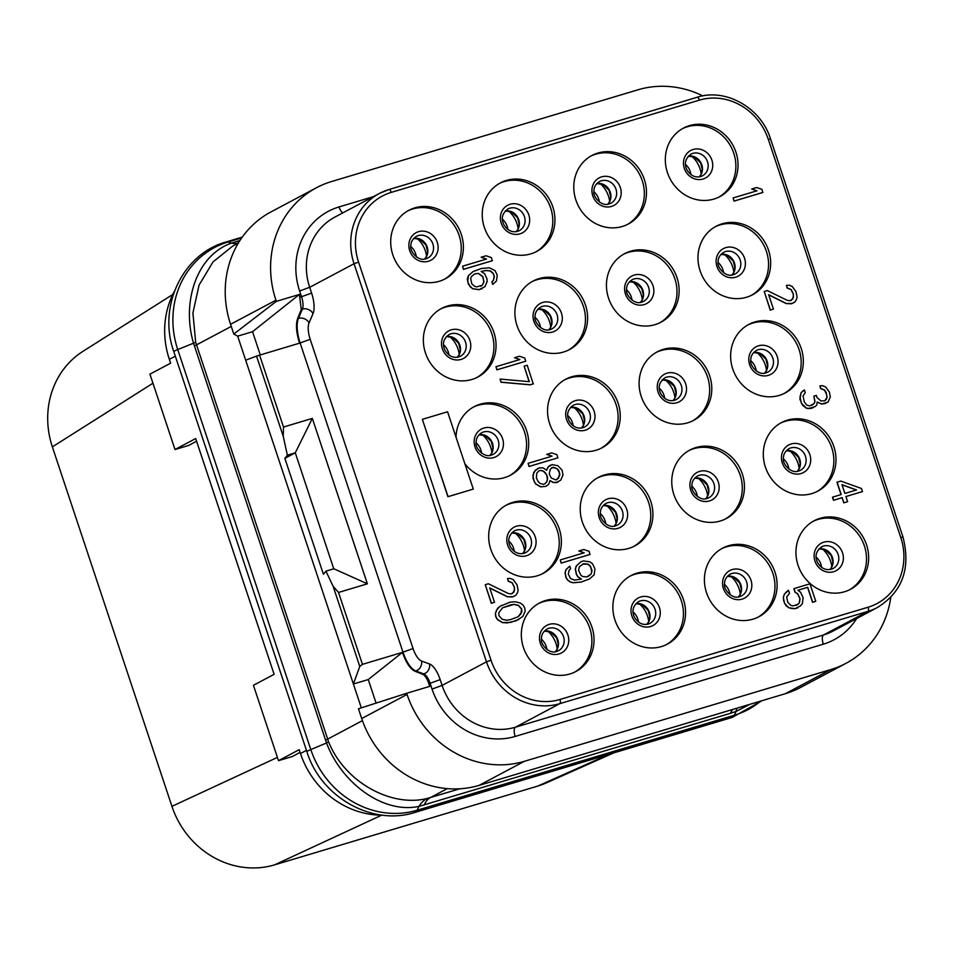 <?xml version="1.0" encoding="UTF-8"?>
<svg xmlns="http://www.w3.org/2000/svg" width="954" height="954" viewBox="0 0 954 954"><rect width="100%" height="100%" fill="white"/><g stroke="black" fill="none" stroke-linecap="round" stroke-linejoin="round"><path stroke-width="1.43" d="M174.427 291.268A85.753 78.765 62 0 0 169.335 359.312L170.623 363.176L149.933 374.159L174.999 449.525L195.689 438.542L274.12 674.311L253.43 685.294L278.508 760.66L299.186 749.677L300.474 753.541A85.753 78.765 62 0 0 382.542 815.145M278.508 760.66L292.568 756.45L300.081 752.336M277.423 757.393L171.935 806.345L52.363 446.889A85.753 78.765 -118 0 1 83.07 351.251L172.793 294.476M381.719 815.157L274.621 864.849A85.753 78.765 -118 0 1 171.935 806.345M609.284 754.22L537.71 786.084L274.621 864.849M613.732 752.897L546.415 782.852A85.753 78.765 -118 0 1 537.71 786.084M152.95 383.234L52.363 446.889M239.991 240.456L231.488 243.115C196.918 255.088 181.403 301.631 193.447 342.951L326.518 742.987C341.449 782.745 382.876 814.072 418.878 806.416A60.961 28.823 80.4 0 1 427.285 798.426L459.84 788.779M238.345 243.091L232.752 246.06L212.98 261.968L199.064 285.115L192.911 312.995L195.689 342.343L328.522 741.64C344.799 782.757 392.058 807.585 427.285 798.426M241.696 237.928L228.173 241.97L231.488 243.115A60.973 29.705 -112.7 0 0 237.856 243.353M195.689 342.343L177.73 349.546A16.337 1.169 161.6 0 0 173.831 351.692C157.517 306.437 182.727 253.657 226.372 241.887A16.337 6.356 -106.7 0 1 228.173 241.97A88.853 81.615 62 0 0 177.73 349.546L310.801 749.582A88.853 81.615 62 0 0 417.196 810.208L418.878 806.416L730.525 713.282L736.023 711.457L749.951 704.29M328.522 741.64A12.307 1.98 160.1 0 1 326.518 742.987L310.801 749.582A16.337 1.169 161.6 0 0 306.902 751.716C320.866 797.317 372.549 826.367 415.097 812.367A16.337 6.356 73.3 0 0 417.196 810.208L734.341 715.25L736.023 711.457A60.973 18.114 66.9 0 1 737.132 708.13M260.275 354.936L252.548 331.694L237.677 336.154L361.316 707.844M785.392 693.677L479.063 785.392A98.012 90.022 -118 0 1 361.709 718.529L358.466 708.774L406.69 693.272L407.084 694.429A98.012 90.022 -118 0 0 524.426 761.304L830.767 669.589A98.012 90.022 -118 0 0 845.876 663.388L800.501 687.476A98.012 90.022 -118 0 1 785.392 693.677L830.767 669.589M373.384 196.643L339.028 206.935A69.427 63.763 62 0 0 299.616 290.982L301.547 296.777A12.247 4.77 73.3 0 1 302.382 309.096L298.459 318.374A24.506 9.528 -106.7 0 0 300.14 343.011L402.993 652.214A24.506 9.528 -106.7 0 0 415.741 670.96L423.743 673.906A12.247 4.77 73.3 0 1 430.123 683.291L428.859 683.66L429.753 686.367L406.69 693.272M299.616 290.982L309.68 287.309L311.612 293.105A20.416 7.942 73.3 0 1 313.007 313.627A8.169 6.809 -157 0 0 302.382 309.096L301.261 309.43L297.624 318.624C295.621 324.515 296.277 332.696 299.58 343.166L259.595 355.138L283.505 427.034L312.34 418.401L367.373 583.824L338.539 592.458L362.448 664.354L402.445 652.381L368.256 679.558L376.091 703.098M299.58 343.166L310.193 339.338L413.058 648.541L402.445 652.381C406.046 662.684 410.208 668.969 414.918 671.211L422.622 674.239C424.971 675.372 427.058 678.509 428.859 683.66M368.256 679.558L353.385 684.006L359.777 666.405L362.448 664.354M338.539 592.458L333.113 586.245L359.777 666.405M283.505 427.034L283.231 436.276L256.554 356.116L245.679 360.207M283.231 436.276L287.369 455.189L284.852 458.349L323.43 574.296L325.934 571.148L333.113 586.245M252.548 331.694L299.389 294.452L301.261 309.43M259.595 355.138L256.554 356.116M312.34 418.401L295.287 452.816L287.369 455.189M367.373 583.824L333.864 568.775L325.934 571.148M333.745 568.811L295.287 452.816M284.852 458.349L295.18 452.864M237.677 336.154L233.802 334.043L276.326 301.357L299.389 294.452M233.802 334.043L230.558 324.288A98.012 90.022 -118 0 1 271.091 211.836L316.466 187.735A98.012 90.022 -118 0 1 331.575 181.534L637.904 89.819A98.012 90.022 -118 0 1 702.871 95.901M230.558 324.288L275.933 300.2L276.326 301.357M275.933 300.2A98.012 90.022 -118 0 1 316.466 187.735M890.786 597.359A98.012 90.022 -118 0 1 845.876 663.388M713.878 199.064A38.792 35.632 -118 0 1 668.682 175.882A38.792 35.632 -118 0 1 683.469 128.086A38.792 35.632 -118 0 1 689.456 125.63A38.792 35.632 -118 0 1 734.663 148.812A38.792 35.632 -118 0 1 719.865 196.619A38.792 35.632 -118 0 1 713.878 199.064M746.541 297.243A38.792 35.632 -118 0 1 701.333 274.06A38.792 35.632 -118 0 1 716.132 226.253A38.792 35.632 -118 0 1 722.118 223.808A38.792 35.632 -118 0 1 767.314 246.991A38.792 35.632 -118 0 1 752.527 294.786A38.792 35.632 -118 0 1 746.541 297.243M779.203 395.409A38.792 35.632 -118 0 1 733.996 372.227A38.792 35.632 -118 0 1 748.795 324.432A38.792 35.632 -118 0 1 754.769 321.975A38.792 35.632 -118 0 1 799.977 345.157A38.792 35.632 -118 0 1 785.178 392.965A38.792 35.632 -118 0 1 779.203 395.409M811.854 493.588A38.792 35.632 -118 0 1 766.658 470.405A38.792 35.632 -118 0 1 781.445 422.598A38.792 35.632 -118 0 1 787.432 420.154A38.792 35.632 -118 0 1 832.627 443.336A38.792 35.632 -118 0 1 817.84 491.131A38.792 35.632 -118 0 1 811.854 493.588M844.517 591.754A38.792 35.632 -118 0 1 799.309 568.572A38.792 35.632 -118 0 1 814.108 520.777A38.792 35.632 -118 0 1 820.082 518.32A38.792 35.632 -118 0 1 865.29 541.502A38.792 35.632 -118 0 1 850.491 589.31A38.792 35.632 -118 0 1 844.517 591.754M752.98 619.17A38.792 35.632 -118 0 1 707.773 595.988A38.792 35.632 -118 0 1 722.572 548.18A38.792 35.632 -118 0 1 728.546 545.724A38.792 35.632 -118 0 1 773.754 568.906A38.792 35.632 -118 0 1 758.955 616.713A38.792 35.632 -118 0 1 752.98 619.17M720.318 520.991A38.792 35.632 -118 0 1 675.11 497.809A38.792 35.632 -118 0 1 689.909 450.014A38.792 35.632 -118 0 1 695.883 447.557A38.792 35.632 -118 0 1 741.091 470.739A38.792 35.632 -118 0 1 726.292 518.535A38.792 35.632 -118 0 1 720.318 520.991M687.655 422.825A38.792 35.632 -118 0 1 642.459 399.643A38.792 35.632 -118 0 1 657.246 351.835A38.792 35.632 -118 0 1 663.233 349.379A38.792 35.632 -118 0 1 708.428 372.561A38.792 35.632 -118 0 1 693.641 420.368A38.792 35.632 -118 0 1 687.655 422.825M655.004 324.646A38.792 35.632 -118 0 1 609.797 301.464A38.792 35.632 -118 0 1 624.596 253.669A38.792 35.632 -118 0 1 630.57 251.212A38.792 35.632 -118 0 1 675.778 274.394A38.792 35.632 -118 0 1 660.979 322.19A38.792 35.632 -118 0 1 655.004 324.646M622.342 226.48A38.792 35.632 -118 0 1 577.134 203.297A38.792 35.632 -118 0 1 591.933 155.49A38.792 35.632 -118 0 1 597.919 153.034A38.792 35.632 -118 0 1 643.115 176.216A38.792 35.632 -118 0 1 628.328 224.023A38.792 35.632 -118 0 1 622.342 226.48M530.806 253.883A38.792 35.632 -118 0 1 485.598 230.701A38.792 35.632 -118 0 1 500.397 182.894A38.792 35.632 -118 0 1 506.371 180.449A38.792 35.632 -118 0 1 551.579 203.631A38.792 35.632 -118 0 1 536.78 251.427A38.792 35.632 -118 0 1 530.806 253.883M563.456 352.05A38.792 35.632 -118 0 1 518.26 328.868A38.792 35.632 -118 0 1 533.047 281.072A38.792 35.632 -118 0 1 539.034 278.616A38.792 35.632 -118 0 1 584.242 301.798A38.792 35.632 -118 0 1 569.443 349.605A38.792 35.632 -118 0 1 563.456 352.05M596.119 450.228A38.792 35.632 -118 0 1 550.911 427.046A38.792 35.632 -118 0 1 565.71 379.239A38.792 35.632 -118 0 1 571.684 376.794A38.792 35.632 -118 0 1 616.892 399.976A38.792 35.632 -118 0 1 602.093 447.772A38.792 35.632 -118 0 1 596.119 450.228M628.781 548.395A38.792 35.632 -118 0 1 583.574 525.213A38.792 35.632 -118 0 1 598.373 477.417A38.792 35.632 -118 0 1 604.347 474.961A38.792 35.632 -118 0 1 649.555 498.143A38.792 35.632 -118 0 1 634.756 545.95A38.792 35.632 -118 0 1 628.781 548.395M661.432 646.573A38.792 35.632 -118 0 1 616.224 623.391A38.792 35.632 -118 0 1 631.023 575.584A38.792 35.632 -118 0 1 637.01 573.139A38.792 35.632 -118 0 1 682.205 596.322A38.792 35.632 -118 0 1 667.418 644.117A38.792 35.632 -118 0 1 661.432 646.573M569.896 673.977A38.792 35.632 -118 0 1 524.688 650.795A38.792 35.632 -118 0 1 539.487 603A38.792 35.632 -118 0 1 545.461 600.543A38.792 35.632 -118 0 1 590.669 623.725A38.792 35.632 -118 0 1 575.87 671.521A38.792 35.632 -118 0 1 569.896 673.977M537.233 575.811A38.792 35.632 -118 0 1 492.037 552.628A38.792 35.632 -118 0 1 506.824 504.821A38.792 35.632 -118 0 1 512.811 502.364A38.792 35.632 -118 0 1 558.007 525.547A38.792 35.632 -118 0 1 543.22 573.354A38.792 35.632 -118 0 1 537.233 575.811M471.92 379.465A38.792 35.632 -118 0 1 426.712 356.283A38.792 35.632 -118 0 1 441.511 308.476A38.792 35.632 -118 0 1 447.498 306.019A38.792 35.632 -118 0 1 492.693 329.202A38.792 35.632 -118 0 1 477.906 377.009A38.792 35.632 -118 0 1 471.92 379.465M439.269 281.287A38.792 35.632 -118 0 1 394.062 258.105A38.792 35.632 -118 0 1 408.861 210.309A38.792 35.632 -118 0 1 414.835 207.853A38.792 35.632 -118 0 1 460.043 231.035A38.792 35.632 -118 0 1 445.244 278.83A38.792 35.632 -118 0 1 439.269 281.287M733.101 197.955L733.984 201.127L762.818 192.493L761.936 189.321L756.605 187.521L751.704 188.987L757.023 190.788L733.101 197.955L734.127 201.044L762.961 192.41M751.704 188.987L756.832 190.848M764.214 291.495L770.248 310.122L773.455 309.12L768.65 294.691L786.43 303.539L791.248 303.801L794.754 302.179L796.518 299.389L797.067 296.956L795.958 291.614L792.237 286.498L789.101 285.174L786.466 285.389L787.324 287.965L791.248 289.634L793.406 294.082L792.941 298.757L790.21 300.701L787.42 300.415L767.278 290.576L764.214 291.495L770.391 310.038L773.455 309.12M768.709 294.869L786.287 303.61L792.476 303.432M786.466 285.389L787.181 288.048L791.104 289.706L793.263 294.154L793.513 296.921L791.343 300.367M804.389 389.959L801.086 392.69L799.905 399.273L802.576 405.271L806.225 408.145L808.408 408.622L815.3 406.535L816.803 404.949L817.173 402.004L821.871 403.995L828.012 402.159L830.314 396.936L829.396 392.106L825.663 386.99L822.527 385.666L819.903 385.881L820.762 388.457L824.685 390.126L826.152 392.511L827.082 397.341L826.367 399.249L824.876 400.835L820.845 400.907L817.018 397.508L816.338 395.457L813.881 396.184L814.978 401.527L814.275 403.435L809.707 405.939L806.738 405.128L804.305 401.884L803.041 396.029L805.248 392.535L804.389 389.959L802.719 391.033L801.229 392.607L799.977 396.947L801.42 403.315L806.368 408.073L810.566 408.515L813.023 407.775M817.149 402.159L821.728 404.067L825.723 403.411M819.903 385.881L820.619 388.54L824.542 390.198L826.689 394.646L826.939 397.413L824.769 400.859M813.881 396.184L814.835 401.598L814.132 403.518L812.081 405.223M837.087 482.175L841.201 494.542L832.472 497.189L833.498 500.278L842.096 497.714L843.801 502.865L847.629 501.685L845.912 496.533L862.476 491.572L861.45 488.484L840.772 481.066L836.944 482.247L841.046 494.589M797.938 590.264L807.585 587.378L812.558 602.32L815.765 601.318L809.934 583.8L793.847 588.654L795.04 592.255L797.568 593.77L799.893 598.742L799.261 602.904L796.185 605.48M797.759 604.478L793.001 605.873L790.818 605.396L787.777 602.344L786.668 597.001L789.495 593.316L788.469 590.228L784.271 594.354L783.294 597.478L784.558 603.333L788.731 607.746L795.111 608.676L800.43 605.909L802.374 603.632L803.113 597.741L800.609 592.267L797.914 590.24L807.728 587.294L812.701 602.236L815.765 601.318M462.547 266.202L463.441 269.374L492.264 260.74L491.382 257.58L486.063 255.767L481.15 257.234L486.48 259.047L462.547 266.202L463.584 269.302L492.407 260.669M481.15 257.234L486.278 259.106M481.174 271.425L486.075 270.531L490.273 270.972L493.146 273.512L494.172 276.612L493.361 280.249L491.859 281.835L492.717 284.411L496.474 280.989L497.213 275.098L495.054 270.638L489.39 267.8L481.52 268.468L473.101 271.544L468.438 275.778L467.698 281.668L470.024 286.641L472.719 288.668L479.099 289.587L484.894 286.725L487.196 281.49L486.957 278.735L484.632 273.762L481.15 271.413L486.218 270.459L490.416 270.9L493.29 273.44L494.315 276.529L493.504 280.178L492.002 281.752L492.86 284.328M473.101 271.544L468.295 275.861L467.305 278.985L468.414 284.316L472.576 288.74L478.956 289.658L482.164 288.668M495.985 366.694L496.867 369.866L525.702 361.232L524.807 358.072L519.489 356.259L514.588 357.726L519.906 359.539L495.985 366.694L497.01 369.794L525.845 361.161M514.588 357.726L519.715 359.598M500.099 379.072L500.981 382.232L530.174 384.832L533.238 383.913L527.216 365.287L524.14 366.205L529.291 381.66L500.099 379.072L501.124 382.16L530.317 384.748L533.381 383.83M524.14 366.205L529.112 381.648M528.122 463.322L529.005 466.494L557.84 457.86L556.957 454.688L551.639 452.888L546.725 454.354L552.044 456.167L528.122 463.322L529.148 466.423L557.983 457.789M546.725 454.354L551.853 456.227M537.889 468.342L533.691 472.457L532.952 478.348L535.456 483.833L540.501 486.85L545.903 486.337L548.622 484.393L550.041 480.566L553.356 482.402L556.158 482.7L560.713 480.196L563.027 474.973L562.097 470.155L557.935 465.731L552.163 464.622L548.216 466.947L546.618 470.25L543.136 467.901L539.726 467.782L535.158 470.286L532.857 475.509L534.121 481.365L535.599 483.761L540.644 486.778L545.903 486.337M550.005 480.733L553.213 482.486L557.995 482.152M550.327 465.182L548.073 467.019L546.511 470.167M560.272 559.95L561.155 563.122L589.989 554.489L589.095 551.317L583.776 549.516L578.863 550.983L584.194 552.795L560.272 559.95L561.298 563.039L590.132 554.417M578.863 550.983L583.991 552.843M569.753 566.175L566.008 569.598L565.018 572.722L565.949 577.552L567.427 579.949L570.122 581.964L573.092 582.775L580.962 582.119L589.524 578.959L594.187 574.725L594.926 568.846L592.601 563.874L589.906 561.846L583.526 560.928L581.069 561.656L576.407 565.889L575.429 569.013L576.526 574.356L577.993 576.741L581.475 579.102L574.391 580.092L570.456 578.434L568.31 573.974L569.121 570.337L570.611 568.751L569.753 566.175L566.151 569.526L565.162 572.65L566.092 577.468L567.57 579.865L570.265 581.892L573.235 582.703L581.105 582.047L589.524 578.959M581.069 561.656L576.264 565.961L575.286 569.085L576.383 574.427L577.85 576.824L581.296 579.15M485.276 584.671L491.298 603.298L494.506 602.308L489.712 587.879L507.492 596.715L512.298 596.977L515.804 595.368L517.581 592.565L518.117 590.144L517.02 584.802L513.288 579.686L510.151 578.362L507.528 578.577L508.387 581.153L512.31 582.811L514.468 587.27L513.991 591.945L511.272 593.889L508.47 593.591L488.341 583.753L485.276 584.671L491.441 603.226L494.506 602.308M489.772 588.058L507.349 596.799L513.526 596.608M507.528 578.577L508.243 581.224L512.167 582.882L514.325 587.342L514.564 590.097L512.393 593.555M501.577 605.289L497.654 608.199L495.341 613.422L495.758 616.701L497.404 619.611L502.448 622.628L507.254 622.89L516.019 620.827L522.84 616.487L525.141 611.264L524.736 607.996L523.09 605.086L520.395 603.059L515.243 601.771L509.985 602.201L499.908 606.362L496.462 610.226L495.484 613.35L495.901 616.63L497.535 619.528L502.591 622.557L510.64 622.413L519.059 619.325M422.348 419.343L447.915 496.724L473.291 489.092L447.569 411.794L422.348 419.343L448.058 496.64L473.291 489.092M456.024 437.194A38.792 35.632 -118 0 1 474.174 406.654A38.792 35.632 -118 0 1 480.148 404.198A38.792 35.632 -118 0 1 525.356 427.38A38.792 35.632 -118 0 1 510.557 475.175A38.792 35.632 -118 0 1 504.583 477.632A38.792 35.632 -118 0 1 464.86 463.739M682.42 128.671A38.792 35.632 -118 0 1 687.309 126.763A38.792 35.632 62 0 1 732.255 149.349A38.792 35.632 62 0 1 718.779 197.156M196.572 441.177L188.904 445.363L174.999 449.525M715.071 226.849A38.792 35.632 -118 0 1 719.972 224.941A38.792 35.632 62 0 1 764.917 247.515A38.792 35.632 62 0 1 751.442 295.335M747.733 325.016A38.792 35.632 -118 0 1 752.634 323.108A38.792 35.632 62 0 1 797.568 345.694A38.792 35.632 62 0 1 784.105 393.501M780.384 423.194A38.792 35.632 -118 0 1 785.285 421.286A38.792 35.632 62 0 1 830.23 443.86A38.792 35.632 62 0 1 816.755 491.68M813.046 521.361A38.792 35.632 -118 0 1 817.948 519.453A38.792 35.632 62 0 1 862.881 542.039A38.792 35.632 62 0 1 849.418 589.846M721.51 548.765A38.792 35.632 -118 0 1 726.411 546.869A38.792 35.632 62 0 1 771.345 569.443A38.792 35.632 62 0 1 757.87 617.262M688.848 450.598A38.792 35.632 -118 0 1 693.749 448.69A38.792 35.632 62 0 1 738.682 471.264A38.792 35.632 62 0 1 725.219 519.083M656.185 352.42A38.792 35.632 -118 0 1 661.086 350.523A38.792 35.632 62 0 1 706.032 373.097A38.792 35.632 62 0 1 692.556 420.917M623.534 254.253A38.792 35.632 -118 0 1 628.436 252.345A38.792 35.632 62 0 1 673.369 274.919A38.792 35.632 62 0 1 659.906 322.738M590.872 156.074A38.792 35.632 -118 0 1 595.773 154.178A38.792 35.632 62 0 1 640.718 176.752A38.792 35.632 62 0 1 627.243 224.572M499.336 183.49A38.792 35.632 -118 0 1 504.237 181.582A38.792 35.632 62 0 1 549.17 204.156A38.792 35.632 62 0 1 535.707 251.975M531.998 281.657A38.792 35.632 -118 0 1 536.887 279.749A38.792 35.632 62 0 1 581.833 302.335A38.792 35.632 62 0 1 568.357 350.154M564.649 379.835A38.792 35.632 -118 0 1 569.55 377.927A38.792 35.632 62 0 1 614.495 400.501A38.792 35.632 62 0 1 601.02 448.32M597.311 478.002A38.792 35.632 -118 0 1 602.212 476.094A38.792 35.632 62 0 1 647.146 498.68A38.792 35.632 62 0 1 633.671 546.499M629.962 576.18A38.792 35.632 -118 0 1 634.863 574.272A38.792 35.632 62 0 1 679.808 596.846A38.792 35.632 62 0 1 666.333 644.665M538.426 603.584A38.792 35.632 -118 0 1 543.327 601.676A38.792 35.632 62 0 1 588.26 624.262A38.792 35.632 62 0 1 574.797 672.069M505.763 505.405A38.792 35.632 -118 0 1 510.664 503.509A38.792 35.632 62 0 1 555.61 526.083A38.792 35.632 62 0 1 542.134 573.903M473.112 407.239A38.792 35.632 -118 0 1 478.014 405.331A38.792 35.632 62 0 1 522.947 427.917A38.792 35.632 62 0 1 509.484 475.724M440.45 309.06A38.792 35.632 -118 0 1 445.351 307.164A38.792 35.632 62 0 1 490.296 329.738A38.792 35.632 62 0 1 476.821 377.557M407.799 210.894A38.792 35.632 -118 0 1 412.7 208.986A38.792 35.632 62 0 1 457.634 231.572A38.792 35.632 62 0 1 444.159 279.379M845.912 496.533L862.476 491.572M843.801 502.865L847.629 501.685M842.096 497.714L843.944 502.782M833.498 500.278L842.227 497.63M832.615 497.117L833.641 500.206M841.965 484.68L856.537 489.951L844.886 493.433L841.965 484.68M842.024 484.823L856.346 490.01M795.04 592.255L797.711 593.698L800.036 598.659L799.404 602.821L797.902 604.407M793.99 588.582L795.183 592.184M795.111 608.676L797.711 607.865M791.701 608.557L795.254 608.604M788.731 607.746L791.844 608.485M786.036 605.73L788.875 607.674M784.558 603.333L786.179 605.647M783.532 600.245L784.701 603.262M783.294 597.478L783.675 600.161M784.271 594.354L783.437 597.407M786.215 592.076L784.415 594.27M788.469 590.228L786.358 591.993M482.366 285.21L476.845 286.868L474.663 286.379L471.789 283.839L470.692 278.508L471.407 276.588L474.567 273.941L478.419 273.357L482.855 276.565L483.964 281.895L482.366 285.21L480.649 286.283M474.472 274.001L478.276 273.428L482.712 276.636L483.821 281.979L482.223 285.282M536.339 477.871L536.804 473.196L538.748 470.918L540.584 470.358L543.553 471.169L545.461 472.862L547.453 476.809L547.524 479.051L546.976 481.484L545.044 483.761L543.196 484.31L540.226 483.499L538.318 481.806L536.339 477.871M559.712 473.136L558.639 477.99L555.908 479.945L551.197 477.954L549.218 474.007L550.303 469.153L553.022 467.21L557.732 469.189L559.032 471.073L559.783 475.378M538.7 470.954L540.441 470.441L543.41 471.252L546.618 474.818L547.381 479.123L546.833 481.555L544.937 483.797M559.652 475.45L557.041 479.6M551.758 467.615L555.061 467.758L557.589 469.273L559.569 473.208M586.829 576.931L582.632 576.49L580.891 575.31L578.565 570.337L579.376 566.7L583.765 563.683L587.962 564.124L589.703 565.305L592.029 570.277L591.218 573.914L586.829 576.931M582.441 564.112L587.819 564.208L590.693 566.748L591.79 572.078L591.075 573.998L588.01 576.586M510.235 604.967L514.087 604.383L518.451 605.337L521.659 608.914L521.91 611.669L518.201 616.749L510.402 619.647L506.538 620.231L502.174 619.277L498.966 615.712L498.727 612.945L502.424 607.865L514.087 604.383M513.944 604.454L518.308 605.408L521.516 608.986L521.051 613.66L518.07 616.809M502.412 607.889L510.092 605.039M169.335 359.312L175.309 356.14M300.474 753.541L306.449 750.369M762.163 700.63L732.243 717.408A16.337 6.356 73.3 0 0 734.341 715.25A88.853 81.615 62 0 0 760.875 701.011M424.196 804.997A61.259 23.826 73.3 0 1 430.349 797.616L447.271 788.624M194.33 345.885A12.247 0.871 161.6 0 0 196.441 344.907L231.273 326.423M236.723 241.434A61.259 23.826 -106.7 0 0 239.001 242.006M730.525 713.282A61.259 23.826 73.3 0 1 732.72 709.442M325.469 740.125A12.247 0.871 161.6 0 0 327.592 739.147L362.437 720.64M413.058 648.541A16.337 6.356 -106.7 0 0 421.561 661.039A8.169 7.227 110.2 0 1 415.741 670.96L414.918 671.211M297.624 318.624L298.459 318.374A8.169 6.809 -157 0 1 309.072 322.917A16.337 6.356 -106.7 0 0 310.193 339.338M479.063 785.392L524.426 761.304M361.709 718.529L407.084 694.429M422.622 674.239L423.743 673.906A8.169 7.227 110.2 0 0 429.562 663.984A20.416 7.942 73.3 0 1 440.176 679.618L430.123 683.291L432.043 689.086A69.427 63.763 62 0 0 515.172 736.44L823.314 644.188A69.427 63.763 62 0 0 856.68 618.514M421.561 661.039L429.562 663.984M391.259 192.386A57.586 52.887 62 0 0 358.573 262.1L491 660.192A57.586 52.887 62 0 0 559.95 699.485L868.092 607.221A57.586 52.887 62 0 0 900.779 537.519L768.34 139.415A57.586 52.887 62 0 0 699.401 100.134L391.259 192.386A3.673 1.431 -106.7 0 0 388.922 189.548A3.673 1.431 -106.7 0 0 388.827 189.584A61.259 56.262 62 0 0 379.382 193.459L335.009 217.023A61.259 56.262 62 0 0 309.68 287.309L354.053 263.745L486.48 661.849A61.259 56.262 62 0 0 559.819 703.647L867.961 611.383A61.259 56.262 62 0 0 877.406 607.507C902.448 591.874 910.975 568.381 902.973 537.03L770.546 138.938C760.887 107.42 725.302 87.84 697.064 97.284A3.673 1.431 -106.7 0 0 696.957 97.332L389.029 189.524M440.176 679.618L442.107 685.413L486.48 661.849L491 660.192M313.007 313.627L309.072 322.917M300.283 297.159L311.612 293.105M823.314 644.188A8.169 3.172 73.3 0 1 823.588 634.947A61.259 56.262 62 0 0 833.033 631.071L877.406 607.507M515.172 736.44A8.169 3.172 73.3 0 1 515.458 727.198L823.588 634.947L867.961 611.383A3.673 1.431 73.3 0 0 868.092 607.221M432.043 689.086L442.107 685.413A61.259 56.262 62 0 0 515.458 727.198L559.819 703.647A3.673 1.431 73.3 0 0 559.95 699.485M900.779 537.519L902.973 537.03M768.34 139.415L770.546 138.938M699.401 100.134A3.673 1.431 -106.7 0 0 697.064 97.284L388.922 189.548L379.382 193.459A61.259 56.262 62 0 0 354.053 263.745L358.573 262.1M339.028 206.935A8.169 3.172 -106.7 0 0 342.748 212.909M703.026 179.03A15.622 14.346 62 0 0 711.887 160.117A15.622 14.346 62 0 0 693.188 149.456A15.622 14.346 -118 0 0 684.316 168.369A15.622 14.346 -118 0 0 703.026 179.03M690.946 154.166A12.247 11.257 -118 0 1 692.842 153.391A12.247 11.257 62 0 1 707.117 160.713A12.247 11.257 62 0 1 702.442 175.81L700.665 176.538C695.275 177.873 690.732 175.739 687.059 170.122C683.935 163.826 685.234 158.507 690.946 154.166M700.773 176.514A12.247 11.257 62 0 0 702.442 175.81M699.389 176.836A12.247 11.257 62 0 0 700.928 162.74A12.247 11.257 62 0 0 688.394 156.134L694.584 157.1L700.606 162.86L702.216 169.228L701.035 174.355L699.33 176.836M701.19 174.022A26.342 24.196 62 0 0 691.733 156.206M690.946 174.63A15.312 14.06 62 0 0 685.485 164.35M723.597 272.808A15.312 14.06 62 0 0 718.147 262.529M733.853 272.188A26.342 24.196 62 0 0 724.396 254.384M721.009 254.348L727.234 255.267L733.268 261.026L734.866 267.394L733.686 272.534L731.992 275.014A12.247 11.257 62 0 0 733.59 260.919A12.247 11.257 62 0 0 721.057 254.301M723.609 252.345A12.247 11.257 -118 0 1 725.493 251.57A12.247 11.257 62 0 1 739.767 258.892A12.247 11.257 62 0 1 735.105 273.977L733.328 274.704C725.35 277.852 716.537 266.679 718.135 261.921C718.016 258.057 719.841 254.873 723.609 252.345M733.435 274.692A12.247 11.257 62 0 0 735.105 273.977M735.677 277.209A15.622 14.346 62 0 0 744.549 258.284A15.622 14.346 62 0 0 725.839 247.623A15.622 14.346 -118 0 0 716.967 266.548A15.622 14.346 -118 0 0 735.677 277.209M756.26 370.975A15.312 14.06 62 0 0 750.798 360.695M766.503 370.367A26.342 24.196 62 0 0 757.047 352.551M764.703 373.181A12.247 11.257 62 0 0 766.241 359.086A12.247 11.257 62 0 0 753.708 352.479M756.272 350.512A12.247 11.257 -118 0 1 758.156 349.736A12.247 11.257 62 0 1 772.43 357.058A12.247 11.257 62 0 1 767.755 372.155L765.979 372.883C758.013 376.031 749.188 364.845 750.786 360.087C750.679 356.236 752.503 353.04 756.272 350.512M766.098 372.859A12.247 11.257 62 0 0 767.755 372.155M768.34 375.375A15.622 14.346 62 0 0 777.212 356.462A15.622 14.346 62 0 0 758.502 345.801A15.622 14.346 -118 0 0 749.629 364.714A15.622 14.346 -118 0 0 768.34 375.375M788.922 469.153A15.312 14.06 62 0 0 783.461 458.874M799.166 468.533A26.342 24.196 62 0 0 789.709 450.729M797.353 471.348A12.247 11.257 62 0 0 798.903 457.264A12.247 11.257 62 0 0 786.37 450.646M788.922 448.69A12.247 11.257 -118 0 1 790.818 447.915A12.247 11.257 62 0 1 805.093 455.237A12.247 11.257 62 0 1 800.418 470.322L798.641 471.049C790.663 474.198 781.851 463.024 783.449 458.266C783.329 454.402 785.166 451.218 788.922 448.69M798.748 471.037A12.247 11.257 62 0 0 800.418 470.322M800.99 473.554A15.622 14.346 62 0 0 809.863 454.629A15.622 14.346 62 0 0 791.152 443.968A15.622 14.346 -118 0 0 782.28 462.893A15.622 14.346 -118 0 0 800.99 473.554M821.573 567.32A15.312 14.06 62 0 0 816.111 557.041M831.828 566.712A26.342 24.196 62 0 0 822.372 548.896M830.016 569.526A12.247 11.257 62 0 0 831.554 555.431A12.247 11.257 62 0 0 819.021 548.824L825.21 549.79L831.244 555.55L832.842 561.918L831.661 567.046L829.968 569.526M821.585 546.857A12.247 11.257 -118 0 1 823.469 546.082A12.247 11.257 62 0 1 837.743 553.403A12.247 11.257 62 0 1 833.069 568.501L831.304 569.228C825.902 570.564 821.358 568.429 817.685 562.812C814.561 556.516 815.861 551.197 821.585 546.857M831.411 569.204A12.247 11.257 62 0 0 833.069 568.501M833.653 571.72A15.622 14.346 62 0 0 842.525 552.807A15.622 14.346 62 0 0 823.815 542.146A15.622 14.346 -118 0 0 814.943 561.059A15.622 14.346 -118 0 0 833.653 571.72M730.037 594.736A15.312 14.06 62 0 0 724.575 584.456M740.28 594.115A26.342 24.196 62 0 0 730.824 576.311M738.479 596.93A12.247 11.257 62 0 0 740.018 582.834A12.247 11.257 62 0 0 727.485 576.228M730.037 574.26A12.247 11.257 -118 0 1 731.933 573.497A12.247 11.257 62 0 1 746.207 580.807A12.247 11.257 62 0 1 741.532 595.904L739.755 596.632C731.79 599.78 722.965 588.606 724.563 583.848C724.456 579.984 726.28 576.788 730.037 574.26M739.863 596.608A12.247 11.257 62 0 0 741.532 595.904M742.117 599.124A15.622 14.346 62 0 0 750.977 580.211A15.622 14.346 62 0 0 732.278 569.55A15.622 14.346 -118 0 0 723.406 588.475A15.622 14.346 -118 0 0 742.117 599.124M697.374 496.557A15.312 14.06 62 0 0 691.912 486.278M707.629 495.937A26.342 24.196 62 0 0 698.173 478.133M705.817 498.751A12.247 11.257 62 0 0 707.367 484.668A12.247 11.257 62 0 0 694.822 478.049L701.011 479.027L707.045 484.775L708.643 491.143L707.463 496.283L705.769 498.763M697.386 476.094A12.247 11.257 -118 0 1 699.27 475.319A12.247 11.257 62 0 1 713.544 482.641A12.247 11.257 62 0 1 708.882 497.738L707.105 498.465C699.127 501.613 690.314 490.428 691.912 485.669C691.793 481.818 693.618 478.622 697.386 476.094M707.212 498.441A12.247 11.257 62 0 0 708.882 497.738M709.454 500.957A15.622 14.346 62 0 0 718.326 482.044A15.622 14.346 62 0 0 699.616 471.383A15.622 14.346 -118 0 0 690.744 490.296A15.622 14.346 -118 0 0 709.454 500.957M664.723 398.39A15.312 14.06 62 0 0 659.262 388.111M674.967 397.77A26.342 24.196 62 0 0 665.51 379.966M673.154 400.585A12.247 11.257 62 0 0 674.705 386.489A12.247 11.257 62 0 0 662.171 379.883M664.723 377.915A12.247 11.257 -118 0 1 666.619 377.152A12.247 11.257 62 0 1 680.894 384.462A12.247 11.257 62 0 1 676.219 399.559L674.442 400.286C669.04 401.634 664.509 399.487 660.836 393.871C657.711 387.586 659.011 382.268 664.723 377.915M674.55 400.263A12.247 11.257 62 0 0 676.219 399.559M676.791 402.779A15.622 14.346 62 0 0 685.664 383.866A15.622 14.346 62 0 0 666.953 373.205A15.622 14.346 -118 0 0 658.093 392.13A15.622 14.346 -118 0 0 676.791 402.779M632.061 300.212A15.312 14.06 62 0 0 626.599 289.933M642.304 299.592A26.342 24.196 62 0 0 632.848 281.788M640.504 302.406A12.247 11.257 62 0 0 642.042 288.323A12.247 11.257 62 0 0 629.509 281.704M632.073 279.749A12.247 11.257 -118 0 1 633.957 278.973A12.247 11.257 62 0 1 648.231 286.295A12.247 11.257 62 0 1 643.556 301.392L641.792 302.12C633.814 305.268 624.989 294.082 626.599 289.324C626.48 285.473 628.304 282.277 632.073 279.749M641.899 302.096A12.247 11.257 62 0 0 643.556 301.392M644.141 304.612A15.622 14.346 62 0 0 653.013 285.699A15.622 14.346 62 0 0 634.303 275.038A15.622 14.346 -118 0 0 625.43 293.951A15.622 14.346 -118 0 0 644.141 304.612M599.398 202.045A15.312 14.06 62 0 0 593.948 191.766M609.654 201.425A26.342 24.196 62 0 0 600.197 183.621M607.841 204.239A12.247 11.257 62 0 0 609.391 190.144A12.247 11.257 62 0 0 596.858 183.538M599.41 181.57A12.247 11.257 -118 0 1 601.294 180.807A12.247 11.257 62 0 1 615.58 188.117A12.247 11.257 62 0 1 610.906 203.214L609.129 203.941C601.151 207.09 592.339 195.916 593.937 191.158C593.817 187.294 595.642 184.098 599.41 181.57M609.236 203.917A12.247 11.257 62 0 0 610.906 203.214M611.478 206.434A15.622 14.346 62 0 0 620.35 187.521A15.622 14.346 62 0 0 601.64 176.86A15.622 14.346 -118 0 0 592.768 195.785A15.622 14.346 -118 0 0 611.478 206.434M507.862 229.449A15.312 14.06 62 0 0 502.4 219.17M518.117 228.829A26.342 24.196 62 0 0 508.661 211.025M516.305 231.643A12.247 11.257 62 0 0 517.843 217.56A12.247 11.257 62 0 0 505.31 210.941M507.874 208.986A12.247 11.257 -118 0 1 509.758 208.21A12.247 11.257 62 0 1 524.032 215.532A12.247 11.257 62 0 1 519.358 230.618L517.593 231.357C512.191 232.693 507.647 230.558 503.974 224.929C500.85 218.645 502.15 213.326 507.874 208.986M517.7 231.333A12.247 11.257 62 0 0 519.358 230.618M519.942 233.849A15.622 14.346 62 0 0 528.814 214.924A15.622 14.346 62 0 0 510.104 204.263A15.622 14.346 -118 0 0 501.232 223.188A15.622 14.346 -118 0 0 519.942 233.849M540.524 327.616A15.312 14.06 62 0 0 535.063 317.336M550.768 327.007A26.342 24.196 62 0 0 541.312 309.191M548.967 329.822A12.247 11.257 62 0 0 550.506 315.726A12.247 11.257 62 0 0 537.973 309.12M540.524 307.152A12.247 11.257 -118 0 1 542.421 306.377A12.247 11.257 62 0 1 556.695 313.699A12.247 11.257 62 0 1 552.02 328.796L550.243 329.524C542.277 332.672 533.453 321.486 535.051 316.728C534.944 312.876 536.768 309.68 540.524 307.152M550.351 329.5A12.247 11.257 62 0 0 552.02 328.796M552.604 332.016A15.622 14.346 62 0 0 561.465 313.103A15.622 14.346 62 0 0 542.754 302.442A15.622 14.346 -118 0 0 533.894 321.355A15.622 14.346 -118 0 0 552.604 332.016M573.175 425.794A15.312 14.06 62 0 0 567.725 415.515M583.431 425.174A26.342 24.196 62 0 0 573.974 407.37M581.618 427.988A12.247 11.257 62 0 0 583.168 413.905A12.247 11.257 62 0 0 570.623 407.286M573.187 405.331A12.247 11.257 -118 0 1 575.071 404.556A12.247 11.257 62 0 1 589.345 411.878A12.247 11.257 62 0 1 584.683 426.963L582.906 427.702C577.504 429.038 572.972 426.903 569.288 421.274C566.163 414.99 567.463 409.671 573.187 405.331M583.013 427.678A12.247 11.257 62 0 0 584.683 426.963M585.255 430.194A15.622 14.346 62 0 0 594.127 411.269A15.622 14.346 62 0 0 575.417 400.608A15.622 14.346 -118 0 0 566.545 419.533A15.622 14.346 -118 0 0 585.255 430.194M605.838 523.961A15.312 14.06 62 0 0 600.376 513.681M616.081 523.352A26.342 24.196 62 0 0 606.625 505.537M614.281 526.167A12.247 11.257 62 0 0 615.819 512.071A12.247 11.257 62 0 0 603.286 505.465M605.85 503.497A12.247 11.257 -118 0 1 607.734 502.722A12.247 11.257 62 0 1 622.008 510.044A12.247 11.257 62 0 1 617.333 525.141L615.557 525.869C607.591 529.017 598.766 517.831 600.364 513.073C600.257 509.221 602.081 506.025 605.85 503.497M615.664 525.845A12.247 11.257 62 0 0 617.333 525.141M617.918 528.361A15.622 14.346 62 0 0 626.79 509.448A15.622 14.346 62 0 0 608.08 498.787A15.622 14.346 -118 0 0 599.207 517.7A15.622 14.346 -118 0 0 617.918 528.361M638.5 622.139A15.312 14.06 62 0 0 633.039 611.86M648.744 621.519A26.342 24.196 62 0 0 639.287 603.715M646.931 624.333A12.247 11.257 62 0 0 648.481 610.25A12.247 11.257 62 0 0 635.948 603.632M638.5 601.676A12.247 11.257 -118 0 1 640.396 600.901A12.247 11.257 62 0 1 654.671 608.223A12.247 11.257 62 0 1 649.996 623.308L648.219 624.047C642.817 625.383 638.286 623.248 634.613 617.62C631.488 611.335 632.788 606.017 638.5 601.676M648.326 624.023A12.247 11.257 62 0 0 649.996 623.308M650.568 626.539A15.622 14.346 62 0 0 659.441 607.615A15.622 14.346 62 0 0 640.73 596.954A15.622 14.346 -118 0 0 631.858 615.879A15.622 14.346 -118 0 0 650.568 626.539M546.952 649.543A15.312 14.06 62 0 0 541.49 639.263M557.208 648.923A26.342 24.196 62 0 0 547.751 631.119M555.395 651.737A12.247 11.257 62 0 0 556.933 637.654A12.247 11.257 62 0 0 544.4 631.047L550.589 632.013L556.623 637.761L558.221 644.129L557.041 649.269L555.347 651.749M546.964 629.08A12.247 11.257 -118 0 1 548.848 628.304A12.247 11.257 62 0 1 563.122 635.626A12.247 11.257 62 0 1 558.448 650.723L556.683 651.451C548.705 654.599 539.892 643.413 541.49 638.655C541.371 634.804 543.196 631.608 546.964 629.08M556.79 651.427A12.247 11.257 62 0 0 558.448 650.723M559.032 653.943A15.622 14.346 62 0 0 567.904 635.03A15.622 14.346 62 0 0 549.194 624.369A15.622 14.346 -118 0 0 540.322 643.282A15.622 14.346 -118 0 0 559.032 653.943M514.301 551.376A15.312 14.06 62 0 0 508.84 541.097M524.545 550.756A26.342 24.196 62 0 0 515.088 532.952M522.732 553.57A12.247 11.257 62 0 0 524.283 539.475A12.247 11.257 62 0 0 511.749 532.869M514.301 530.913A12.247 11.257 -118 0 1 516.197 530.138A12.247 11.257 62 0 1 530.472 537.448A12.247 11.257 62 0 1 525.797 552.545L524.02 553.272C518.618 554.62 514.087 552.473 510.414 546.857C507.289 540.572 508.589 535.254 514.301 530.913M524.128 553.248A12.247 11.257 62 0 0 525.797 552.545M526.369 555.777A15.622 14.346 62 0 0 535.242 536.852A15.622 14.346 62 0 0 516.531 526.191A15.622 14.346 -118 0 0 507.659 545.116A15.622 14.346 -118 0 0 526.369 555.777M481.639 453.198A15.312 14.06 62 0 0 476.177 442.918M491.882 452.578A26.342 24.196 62 0 0 482.426 434.774M490.082 455.392A12.247 11.257 62 0 0 491.62 441.308A12.247 11.257 62 0 0 479.087 434.702M481.651 432.734A12.247 11.257 -118 0 1 483.535 431.959A12.247 11.257 62 0 1 497.809 439.281A12.247 11.257 62 0 1 493.135 454.378L491.37 455.106C483.392 458.254 474.567 447.068 476.165 442.31C476.058 438.458 477.882 435.262 481.651 432.734M491.477 455.082A12.247 11.257 62 0 0 493.135 454.378M493.719 457.598A15.622 14.346 62 0 0 502.591 438.685A15.622 14.346 62 0 0 483.881 428.024A15.622 14.346 -118 0 0 475.009 446.937A15.622 14.346 -118 0 0 493.719 457.598M448.976 355.031A15.312 14.06 62 0 0 443.527 344.752M459.232 354.411A26.342 24.196 62 0 0 449.775 336.607M457.419 357.225A12.247 11.257 62 0 0 458.969 343.13A12.247 11.257 62 0 0 446.436 336.523M448.988 334.568A12.247 11.257 -118 0 1 450.872 333.793A12.247 11.257 62 0 1 465.147 341.103A12.247 11.257 62 0 1 460.484 356.2L458.707 356.927C453.305 358.275 448.774 356.128 445.089 350.512C441.976 344.227 443.264 338.908 448.988 334.568M458.814 356.903A12.247 11.257 62 0 0 460.484 356.2M461.056 359.431A15.622 14.346 62 0 0 469.928 340.506A15.622 14.346 62 0 0 451.218 329.846A15.622 14.346 -118 0 0 442.346 348.77A15.622 14.346 -118 0 0 461.056 359.431M416.326 256.853A15.312 14.06 62 0 0 410.864 246.573M426.569 256.232A26.342 24.196 62 0 0 417.113 238.428M424.768 259.047A12.247 11.257 62 0 0 426.307 244.963A12.247 11.257 62 0 0 413.774 238.357M416.326 236.389A12.247 11.257 -118 0 1 418.222 235.614A12.247 11.257 62 0 1 432.496 242.936A12.247 11.257 62 0 1 427.821 258.033L426.044 258.761C418.079 261.909 409.254 250.723 410.852 245.965C410.745 242.113 412.569 238.917 416.326 236.389M426.152 258.737A12.247 11.257 62 0 0 427.821 258.033M428.406 261.253A15.622 14.346 62 0 0 437.266 242.34A15.622 14.346 62 0 0 418.567 231.679A15.622 14.346 -118 0 0 409.695 250.592A15.622 14.346 -118 0 0 428.406 261.253M173.831 351.692L306.902 751.716M242.256 237.129L226.372 241.887M415.097 812.367L732.243 717.408M764.643 373.181L766.348 370.701L767.529 365.573L765.931 359.205L759.897 353.445L753.672 352.515M797.305 471.359L798.999 468.879L800.191 463.739L798.581 457.371L792.559 451.612L786.334 450.693M738.42 596.942L740.125 594.461L741.306 589.322L739.696 582.954L733.674 577.194L727.449 576.264M673.107 400.597L674.8 398.116L675.992 392.976L674.383 386.608L668.36 380.849L662.136 379.919M640.444 302.418L642.149 299.938L643.33 294.798L641.732 288.43L635.698 282.682L629.473 281.752M607.793 204.251L609.487 201.771L610.667 196.631L609.069 190.263L603.035 184.504L596.81 183.573M516.257 231.655L517.95 229.175L519.131 224.035L517.533 217.667L511.499 211.907L505.274 210.989M548.908 329.822L550.613 327.341L551.794 322.213L550.184 315.846L544.162 310.086L537.937 309.156M581.57 428L583.264 425.52L584.444 420.38L582.846 414.012L576.812 408.252L570.587 407.334M614.221 526.167L615.926 523.686L617.107 518.559L615.509 512.191L609.475 506.431L603.25 505.501M646.884 624.345L648.577 621.865L649.757 616.725L648.16 610.357L642.137 604.597L635.913 603.679M522.685 553.582L524.378 551.102L525.571 545.962L523.961 539.594L517.939 533.835L511.714 532.904M490.022 455.404L491.727 452.923L492.908 447.784L491.31 441.416L485.276 435.668L479.051 434.738M457.371 357.237L459.065 354.757L460.245 349.617L458.647 343.249L452.613 337.489L446.389 336.559M424.709 259.059L426.414 256.578L427.595 251.439L425.985 245.071L419.963 239.323L413.738 238.393"/></g></svg>
